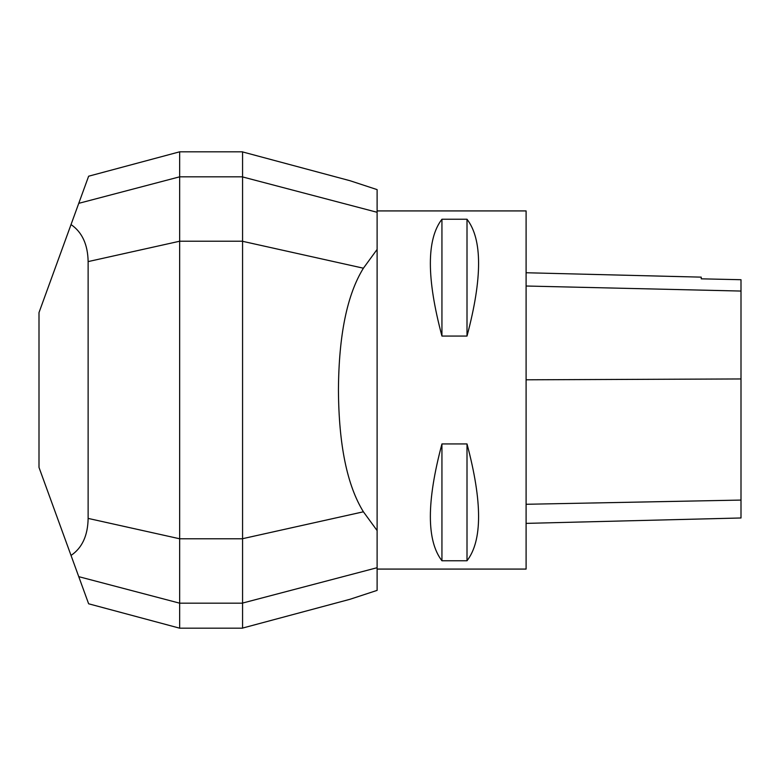 <?xml version="1.0" encoding="UTF-8"?>
<svg xmlns="http://www.w3.org/2000/svg" width="780" height="780" viewBox="0 0 780 780"><rect width="100%" height="100%" fill="white"/><g stroke="black" fill="none" stroke-linecap="round" stroke-linejoin="round"><path stroke-width="1.17" d="M377.11 210.922L526.1 210.922L526.1 569.078L377.11 569.078M242.57 151.924L350.035 180.726L377.11 189.618L377.11 530.575L377.11 249.424L363.402 268.203C347.09 294.587 338.773 335.185 338.442 390C338.764 444.766 347.09 485.355 363.402 511.797L377.11 530.575L377.11 590.382L350.035 599.274L242.57 628.075M441.938 336.063L467.005 336.063C482.44 278.216 482.44 239.275 467.005 219.239L441.938 219.239C426.504 239.275 426.504 278.216 441.938 336.063L441.938 219.239M441.938 560.761L467.005 560.761C482.44 540.725 482.44 501.784 467.005 443.937L441.938 443.937C426.504 501.784 426.504 540.725 441.938 560.761L441.938 443.937M526.1 272.747L701.24 277.144L701.24 278.831L741 279.718L741 517.978L526.1 523.38M467.005 336.063L467.005 219.239M467.005 560.761L467.005 443.937M39 312.575L39 467.425L88.627 603.788L179.653 628.183L179.653 151.817L88.627 176.212L39 312.575M71.029 555.428C82.134 547.95 87.838 535.606 88.13 518.408L88.13 261.593C87.818 244.511 82.114 232.167 71.029 224.572M179.653 151.817L242.57 151.817L242.57 628.183L179.653 628.183M741 500.077L526.1 504.28M741 378.953L526.1 379.802M741 291.057L526.1 286.016M242.57 603.174L179.653 603.174L78.76 576.664M242.57 538.775L179.653 538.775L88.13 518.408M242.57 241.225L179.653 241.225L88.13 261.593M242.57 176.826L179.653 176.826L78.76 203.336M377.11 567.713L242.57 603.067M363.402 511.797L242.57 538.688M363.402 268.203L242.57 241.312M377.11 212.287L242.57 176.933"/></g></svg>
